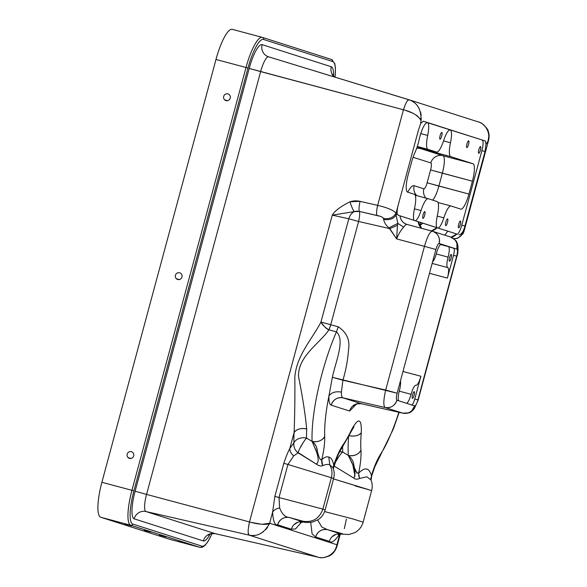 <?xml version="1.0" encoding="UTF-8"?>
<svg xmlns="http://www.w3.org/2000/svg" width="587" height="587" viewBox="0 0 587 587"><rect width="100%" height="100%" fill="white"/><g stroke="black" fill="none" stroke-linecap="round" stroke-linejoin="round"><path stroke-width="0.88" d="M262.396 37.392A33.686 7.969 104.9 0 0 262.308 37.37A33.686 7.969 104.9 0 0 246.019 67.49L215.979 59.47A33.686 7.969 -75.1 0 1 232.261 29.35A33.686 7.969 -75.1 0 1 232.349 29.379A33.686 7.969 104.9 0 0 215.979 59.47L101.889 482.287A33.686 7.969 104.9 0 0 100.715 517.242L130.762 525.262A33.686 7.969 -75.1 0 1 131.936 490.306L246.019 67.49L247.985 68.033L133.895 490.849L131.936 490.306L133.895 490.849A32.006 7.572 104.9 0 0 132.779 524.059A1.688 1.636 107.7 0 1 130.762 525.262A1.688 1.636 -72.3 0 0 132.779 524.059A32.006 7.572 -75.1 0 1 133.895 490.849L247.985 68.033L246.019 67.49A33.686 7.969 -75.1 0 1 262.308 37.37A33.686 7.969 -75.1 0 1 262.396 37.392A1.688 1.636 107.7 0 1 263.541 39.446A32.006 7.572 104.9 0 0 247.985 68.033A32.006 7.572 -75.1 0 1 263.541 39.446L332.704 61.547A32.006 7.572 -75.1 0 1 335.008 77.139A32.006 7.572 104.9 0 0 332.704 61.547L263.541 39.446A1.688 1.636 -72.3 0 0 262.396 37.392M212.01 533.546A32.006 7.572 -75.1 0 1 201.943 546.159L132.779 524.059L201.943 546.159A1.688 1.636 107.7 0 1 199.925 547.363L130.762 525.262L199.925 547.363A33.686 7.969 104.9 0 0 200.013 547.392A33.686 7.969 -75.1 0 1 199.925 547.363L169.878 539.343L199.925 547.363A1.688 1.636 -72.3 0 0 201.943 546.159A32.006 7.572 104.9 0 0 212.01 533.546M403.518 109.798L249.204 68.422A26.606 6.296 -75.1 0 1 262.132 44.656L331.295 66.757A26.606 6.296 -75.1 0 1 333.497 75.899A26.606 6.296 104.9 0 0 331.295 66.757L262.132 44.656A26.606 6.296 104.9 0 0 249.204 68.422L135.113 491.238A26.606 6.296 104.9 0 0 134.188 518.842L203.351 540.943A26.606 6.296 104.9 0 0 209.955 534.163A26.606 6.296 -75.1 0 1 203.351 540.943A10.104 9.818 107.7 0 1 215.136 533.642L318.315 557.239M331.56 59.5A1.688 1.636 107.7 0 1 332.704 61.547A1.688 1.636 -72.3 0 0 331.56 59.5M170.054 539.394A33.686 7.969 -75.1 0 1 169.966 539.372A33.686 7.969 -75.1 0 1 169.878 539.343L100.715 517.242L169.878 539.343A33.686 7.969 104.9 0 0 170.054 539.394M460.876 235.842L463.547 231.219A10.104 9.818 107.7 0 1 453.824 238.77L456.957 238.271M463.547 231.219L463.994 231.395L463.187 231.109L463.547 231.219L464.948 226.01A10.104 2.392 -75.1 0 1 463.187 231.109C461.551 233.78 460.135 234.991 458.946 234.741C460.135 234.991 461.551 233.78 463.187 231.109A10.104 2.392 104.9 0 0 464.948 226.01L461.786 225.159L464.948 226.01L463.547 231.219M406.762 224.366A10.104 9.818 107.7 0 1 406.747 224.359A10.104 9.818 107.7 0 1 400.018 215.825C400.635 220.257 403.027 223.148 407.195 224.491C406.248 224.227 405.096 225.092 403.746 227.096L397.832 223.42L396.093 215.062L397.201 213.719L398.309 215.29L422.721 223.17L420.16 225.21A10.104 9.818 -72.3 0 0 422.721 223.17L437.051 227.749A10.104 9.818 107.7 0 1 431.254 230.918L437.051 227.749L447.888 231.161L456.767 234.044L451.065 237.199A10.104 9.818 -72.3 0 0 456.767 234.044L398.309 215.29L397.201 213.719A10.104 2.392 -75.1 0 1 398.316 204.709L418.414 130.226L420.696 123.475L423.322 121.193L485.398 141.034L427.424 122.676A15.453 3.654 -75.1 0 1 427.681 135.428A16.847 3.984 104.9 0 0 427.952 149.34L436.53 152.077A16.847 3.984 104.9 0 0 436.574 152.092A16.847 3.984 104.9 0 0 443.669 140.542A15.453 3.654 -75.1 0 1 450.185 129.947A15.453 3.654 -75.1 0 1 450.222 129.962A15.453 3.654 -75.1 0 1 450.478 142.722A16.847 3.984 104.9 0 0 450.757 156.626L472.997 163.736A16.847 3.984 -75.1 0 1 472.41 181.207L468.94 194.07A16.847 3.984 -75.1 0 1 460.795 209.126A16.847 3.984 -75.1 0 1 460.751 209.111L451.065 206.022A16.847 3.984 104.9 0 0 451.021 206.008A16.847 3.984 104.9 0 0 443.831 217.85A14.704 3.478 -75.1 0 1 438.225 228.116A14.704 3.478 104.9 0 0 443.831 217.85L437.256 216.097L443.831 217.85A16.847 3.984 -75.1 0 1 451.065 206.022L460.751 209.111A16.847 3.984 104.9 0 0 468.94 194.07L427.123 182.784A6.736 1.592 -75.1 0 1 423.851 188.809L414.165 185.712A26.951 6.376 104.9 0 0 407.701 192.162A26.951 6.376 -75.1 0 1 414.165 185.712L423.851 188.809A6.736 1.592 104.9 0 0 427.123 182.784L430.594 169.929L427.123 182.784L438.893 186.05A16.847 3.984 -75.1 0 1 432.67 200.138A16.847 3.984 104.9 0 0 438.893 186.05L468.94 194.07L472.41 181.207L442.363 173.187L438.893 186.05L442.363 173.187L430.594 169.929L472.41 181.207A16.847 3.984 104.9 0 0 472.997 163.736L442.95 155.716A10.104 9.818 -72.3 0 0 430.829 162.937A6.736 1.592 -75.1 0 1 430.594 169.929A6.736 1.592 104.9 0 0 430.829 162.937L413.057 157.257L430.829 162.937A10.104 9.818 107.7 0 1 442.95 155.716A16.847 3.984 -75.1 0 1 442.363 173.187A16.847 3.984 104.9 0 0 442.95 155.716L472.997 163.736L450.757 156.626L420.71 148.606A10.104 9.818 -72.3 0 0 416.631 148.416A10.104 9.818 107.7 0 1 420.71 148.606L442.95 155.716L420.71 148.606L450.757 156.626A16.847 3.984 -75.1 0 1 450.478 142.722L443.567 140.873L450.478 142.722A15.453 3.654 104.9 0 0 450.222 129.962A15.453 3.654 104.9 0 0 443.669 140.542A16.847 3.984 -75.1 0 1 436.53 152.077L417.152 146.904L436.53 152.077L417.291 146.493L427.952 149.34A16.847 3.984 -75.1 0 1 427.681 135.428L420.762 133.587L427.681 135.428A15.453 3.654 104.9 0 0 427.424 122.676L485.398 141.034L485.999 144.343L485.045 151.519L481.883 150.676A10.104 2.392 104.9 0 0 482.235 140.19A10.104 2.392 -75.1 0 1 481.883 150.676L485.045 151.519L464.948 226.01L485.045 151.519L485.999 144.343L485.398 141.034L423.322 121.193L420.696 123.475L421.018 120.364M457.229 234.191A10.104 2.392 104.9 0 0 461.786 225.159L481.883 150.676L461.786 225.159A10.104 2.392 -75.1 0 1 457.229 234.191M361.416 403.739L402.858 413.182L361.416 403.739L342.962 397.839C337.173 397.076 333.247 399.512 331.171 405.147C329.52 404.502 328.771 401.449 328.933 396.005C331.464 392.439 335.625 391.133 341.421 392.094C341.318 395.499 341.832 397.414 342.962 397.839L361.416 403.739A10.104 9.818 -72.3 0 0 349.625 411.039L356.28 404.245L349.625 411.039L331.171 405.147A10.104 9.818 107.7 0 1 342.962 397.839L385.101 407.51C383.238 405.852 383.436 400.033 385.688 390.047L424.46 246.342L385.688 390.047L342.903 380.222C345.868 370.419 347.761 360.11 348.575 349.309C350.013 339.726 346.55 332.227 338.2 326.805L330.738 324.728L358.598 221.475L389.827 228.644L396.636 238.902L424.46 246.342C427.329 236.532 429.948 231.483 432.318 231.205C429.948 231.483 427.329 236.532 424.46 246.342L396.636 238.902C398.485 234.125 400.855 230.185 403.746 227.096C405.096 225.092 406.248 224.227 407.195 224.491L407.107 224.461M418.193 221.629A10.104 9.818 -72.3 0 0 421.649 228.35L418.193 221.629M420.659 222.913L420.057 225.929M420.087 226.377L421.84 228.402M414.664 405.881L414.649 405.881C415.677 405.786 416.763 403.783 417.922 399.864L456.693 256.159L417.922 399.864L414.76 399.021C413.6 402.939 412.507 404.942 411.487 405.03C412.507 404.942 413.6 402.939 414.76 399.021L420.901 376.245A10.104 2.392 -75.1 0 1 416.014 385.285A10.104 2.392 104.9 0 0 420.901 376.245L402.99 371.468L420.901 376.245L414.76 399.021L417.922 399.864C416.763 403.783 415.677 405.786 414.649 405.881L396.885 400.202C396.071 399.52 396.144 397.194 397.12 393.217L435.899 249.512C437.051 245.593 438.144 243.583 439.171 243.495L439.171 243.495A10.104 9.818 -72.3 0 0 432.758 231.337L407.143 224.476L432.237 231.183M382.247 217.139L383.553 218.474L383.597 219.428C384.441 222.891 386.224 225.687 388.939 227.807L389.827 228.644L358.598 221.475A10.104 2.04 102.9 0 0 359.339 211.408L379.994 216.265M389.827 228.644L397.48 225.239L396.636 238.902L388.939 227.807L397.832 223.42L397.48 225.239L389.827 228.644M359.339 211.408A10.104 2.04 -77.1 0 1 358.598 221.475L348.81 218.79A10.104 8.101 104.6 0 1 354.291 211.636L359.339 211.408A10.104 2.04 -77.1 0 1 360.073 201.341L377.646 205.377C387.229 207.578 393.356 210.168 396.034 213.154C393.517 217.55 389.357 219.325 383.553 218.474C382.959 217.227 380.743 216.214 376.913 215.444C376.311 213.69 376.561 210.337 377.646 205.377A10.104 2.04 102.9 0 0 376.913 215.444L359.339 211.408A9.832 9.634 -71.8 0 0 354.291 211.636C351.591 213.052 349.764 215.444 348.81 218.79L332.279 215.121L354.291 211.636A10.104 1.673 -107.9 0 1 349.984 201.789A19.672 19.261 108.2 0 1 360.073 201.341A10.104 2.04 102.9 0 0 359.339 211.408M383.597 219.428L383.553 218.474C389.357 219.325 393.517 217.55 396.034 213.154L396.093 215.062C393.561 218.892 389.394 220.352 383.597 219.428C389.394 220.352 393.561 218.892 396.093 215.062L397.832 223.42L388.939 227.807C386.224 225.687 384.441 222.891 383.597 219.428M352.295 406.417L356.214 403.995M361.555 403.768L361.482 403.753C357.446 403.665 355.245 404.12 354.886 405.14M306.04 438.687L306.553 438.1L312.093 441.402C315.058 443.662 316.65 446.267 316.848 449.216C317.78 452.54 319.174 460.568 321.735 459.731L322.681 465.645C320.913 466.401 318.719 465.851 316.085 463.987C318.77 465.858 320.972 466.416 322.681 465.645C325.631 464.383 327.994 464.119 329.762 464.86C331.985 468.896 332.513 473.188 331.362 477.723L287.923 464.464L331.362 477.723L322.894 509.112L279.008 497.519L322.894 509.112C319.438 518.497 312.886 522.562 303.244 521.293L289.42 517.507C285.282 517.301 282.031 514.124 279.654 507.975L279.008 497.519L287.923 464.464L293.713 455.872L298.086 452.841L316.085 463.987C320.062 462.358 317.347 454.081 315.945 450.368L312.093 441.402A83.684 19.797 -75.1 0 1 336.454 331.882L328.991 329.799L330.738 324.728L320.95 322.043C322.564 325.147 325.242 327.729 328.991 329.799C319.012 344.063 297.565 356.669 298.563 376.861C302.4 395.748 305.115 413.109 306.715 428.928C305.115 413.109 302.4 395.748 298.563 376.861C297.565 356.669 319.012 344.063 328.991 329.799L336.454 331.882A83.684 19.797 104.9 0 0 312.093 441.402C317.941 442.334 322.146 440.683 324.714 436.434C324.897 442.994 323.899 450.765 321.735 459.731C319.688 460.949 318.037 453.971 317.34 451.19C317.185 447.463 315.432 444.198 312.093 441.402L306.553 438.1A83.882 19.848 -75.1 0 1 306.715 428.928C300.867 427.894 296.662 429.104 294.094 432.553A10.104 6.567 -177.1 0 1 306.715 428.928A83.882 19.848 104.9 0 0 306.553 438.1A10.104 7.609 -1.2 0 0 293.918 442.833C293.419 446.795 294.806 450.134 298.086 452.841L293.713 455.872C291.079 453.634 289.765 451.19 289.78 448.556C289.765 451.19 291.079 453.634 293.713 455.872L287.923 464.464L283.8 463.304L287.923 464.464L279.008 497.519L274.877 496.36L279.008 497.519L279.654 507.975C276.257 508.569 273.909 509.978 272.603 512.216L274.877 496.36L283.8 463.304C285.766 457.324 287.762 452.408 289.78 448.556L293.918 442.833A93.986 22.233 -75.1 0 1 294.094 432.553C294.784 415.537 295.026 397.003 294.828 376.957C296.648 355.15 312.409 338.794 320.95 322.043L348.81 218.79L358.598 221.475L330.738 324.728A10.104 2.047 -74.4 0 1 328.991 329.799C326.952 329.336 324.273 326.754 320.95 322.043L338.2 326.805C346.55 332.227 350.013 339.726 348.575 349.309C347.761 360.11 345.868 370.419 342.903 380.222L341.421 392.094C335.625 391.133 331.464 392.439 328.933 396.005L332.374 377.309L397.12 393.217C396.144 397.194 396.071 399.52 396.885 400.202L414.649 405.881A10.104 9.818 107.7 0 1 402.858 413.182L385.101 407.51L402.858 413.182L408.082 412.918M303.2 521.909L289.42 517.507L303.244 521.293C305.636 522.063 305.622 522.269 303.2 521.909A10.104 9.818 -72.3 0 0 291.409 529.217L277.629 524.815A10.104 9.818 107.7 0 1 289.42 517.507L303.2 521.909C305.622 522.269 305.636 522.063 303.244 521.293C312.886 522.562 319.438 518.497 322.894 509.112L325.125 510.022L322.894 509.112L331.362 477.723L333.629 478.493L331.362 477.723C332.513 473.188 331.985 468.896 329.762 464.86L332.946 467.7L329.762 464.86L328.801 457.141C331.105 457.405 332.756 460.105 333.754 465.256C336.659 456.422 339.814 449.51 343.212 444.528L342.008 447.793A10.104 8.24 -145 0 0 342.001 447.793A10.104 8.24 -145 0 0 343.212 444.528A73.58 17.405 104.9 0 0 351.606 429.64A10.104 6.031 25.4 0 1 351.253 431.438L351.606 429.64C358.488 417.122 361.717 418.149 361.284 432.729C358.752 435.745 354.563 436.699 348.722 435.613M344.312 528.638L346.403 519.055M349.148 435.708A10.104 5.855 5 0 0 361.284 432.729A73.58 17.405 104.9 0 0 360.946 450.192C361.335 456.392 360.55 464.06 358.606 473.195L359.56 478.478L366.846 476.776L370.969 479.902L366.846 476.776L359.56 478.478C357.16 479.557 355.223 479.41 353.748 478.045C355.113 479.381 357.05 479.528 359.56 478.478L358.598 475.257M357.087 473.269L348.34 455.475C354.188 456.385 358.386 454.624 360.946 450.192A10.104 8.115 175.8 0 1 348.34 455.475L342.735 452.027A10.104 2.26 -57.8 0 0 334.062 466.005L353.748 478.045L354.078 477.789M355.326 485.999L369.069 489.771L333.519 478.897L371.63 490.637C372.591 486.939 372.356 483.321 370.918 479.777M338.171 534.764L341.201 534.053L348.905 534.522L354.9 532.585C359.031 530.274 361.775 526.796 363.126 522.159L352.948 518.959L324.618 511.578L352.948 518.959L363.126 522.166L371.63 490.637M332.081 536.738L335.999 534.309M339.902 533.722C334.95 541.009 331.45 543.555 329.41 541.361L315.637 536.958A10.104 9.818 107.7 0 1 327.421 529.65L321.874 527.075L317.64 520.016L321.874 527.075L327.421 529.65L341.201 534.053C345.831 534.698 341.238 533.231 327.421 529.65C341.238 533.231 345.831 534.698 341.201 534.053A10.104 9.818 -72.3 0 0 329.41 541.361C331.45 543.555 334.95 541.009 339.902 533.722M341.201 534.053L327.421 529.65C321.639 528.887 317.706 531.323 315.637 536.958L312.13 533.965L310.699 522.408L312.13 533.965L315.637 536.958L329.41 541.361M456.693 256.159L453.531 255.316L447.389 278.084L429.479 273.3L447.389 278.084A10.104 2.392 104.9 0 0 447.742 267.599A10.104 2.392 -75.1 0 1 447.389 278.084L453.531 255.316L456.693 256.159C457.669 252.183 457.75 249.849 456.928 249.167C457.75 249.849 457.669 252.183 456.693 256.159M380.53 454.272A73.58 17.405 104.9 0 0 398.874 412.279A73.58 17.405 -75.1 0 1 380.53 454.272L379.503 457.258A10.104 7.969 -146.9 0 0 379.503 457.258A10.104 7.969 -146.9 0 0 380.53 454.272C377.118 459.68 374.095 466.804 371.461 475.624C374.095 466.804 377.118 459.68 380.53 454.272M371.571 476.072L371.608 475.11M399.167 412.345L393.275 429.148L379.481 457.302M333.82 465.895L333.159 468.235M351.231 431.482L342.001 447.793C339.477 451.638 337.613 456.011 337.408 456.488L333.203 468.991M355.04 476.138L352.846 464.985L348.34 455.475A83.684 19.797 -75.1 0 1 348.627 436.721A83.684 19.797 104.9 0 0 348.34 455.475C351.789 458.359 353.653 461.756 353.939 465.667C354.797 470.451 356.353 472.961 358.606 473.195C364.835 466.797 369.12 467.604 371.461 475.624L371.021 480.019M342.735 452.027A83.882 19.848 -75.1 0 1 342.632 446.89A83.882 19.848 104.9 0 0 342.735 452.027A10.104 7.88 -2.7 0 0 339.697 451.697L342.735 452.027L348.34 455.475C350.997 461.514 357.725 470.95 353.748 478.045L334.062 466.005A10.104 8.475 37 0 1 333.878 465.851L334.062 466.005M419.822 147.623A16.847 3.984 104.9 0 0 420.71 148.606A16.847 3.984 -75.1 0 1 419.822 147.623M441.329 244.353L441.329 244.353A10.104 2.392 -75.1 0 1 441.329 244.353A10.104 2.392 104.9 0 0 436.42 253.379A10.104 2.392 -75.1 0 1 441.299 244.346L438.805 243.546L441.329 244.353M432.531 261.985A10.104 2.392 104.9 0 0 436.42 253.379A10.104 2.392 -75.1 0 1 432.531 261.985M399.402 390.575A10.104 2.392 104.9 0 0 400.407 381.044A10.104 2.392 -75.1 0 1 399.402 390.575A10.104 2.392 104.9 0 0 398.683 400.774A10.104 2.392 -75.1 0 1 399.402 390.575M411.076 394.303A10.104 2.392 -75.1 0 1 406.608 403.306A10.104 2.392 104.9 0 0 411.076 394.303L399.248 391.147L411.076 394.303A10.104 2.392 -75.1 0 1 415.985 385.277A10.104 2.392 104.9 0 0 415.963 385.27A10.104 2.392 104.9 0 0 411.076 394.303M414.525 392.204A3.485 0.822 -75.1 0 1 413.901 396.093A3.485 0.822 -75.1 0 1 412.456 398.397A3.485 0.822 -75.1 0 1 412.184 397.861A3.485 0.822 -75.1 0 1 412.815 393.98A3.485 0.822 -75.1 0 1 414.253 391.668A3.485 0.822 -75.1 0 1 414.525 392.204L413.747 391.999L414.525 392.204A3.485 0.822 104.9 0 0 413.101 393.202A3.485 0.822 104.9 0 0 412.184 397.861A3.485 0.822 104.9 0 0 413.608 396.863A3.485 0.822 104.9 0 0 414.525 392.204M449.202 260.672A3.485 0.822 -75.1 0 1 449.833 256.783A3.485 0.822 -75.1 0 1 451.271 254.479A3.485 0.822 -75.1 0 1 451.542 255.007L450.765 254.802L451.542 255.007A3.485 0.822 -75.1 0 1 450.919 258.896A3.485 0.822 -75.1 0 1 449.473 261.2A3.485 0.822 -75.1 0 1 449.202 260.672A3.485 0.822 104.9 0 0 450.625 259.674A3.485 0.822 104.9 0 0 451.542 255.007A3.485 0.822 104.9 0 0 450.119 256.005A3.485 0.822 104.9 0 0 449.202 260.672M432.142 263.431L447.742 267.599L432.142 263.431M436.258 253.951L448.094 257.113A10.104 2.392 104.9 0 0 447.742 267.599A10.104 2.392 -75.1 0 1 448.094 257.113A10.104 2.392 104.9 0 0 448.446 246.628L453.766 248.323C454.587 249.005 454.507 251.339 453.531 255.316C454.507 251.339 454.587 249.005 453.766 248.323L448.446 246.628A10.104 2.392 -75.1 0 1 448.094 257.113L436.258 253.951M440.595 244.53L448.446 246.628L440.595 244.53M425.935 198.113A10.104 9.818 107.7 0 1 423.851 188.809A10.104 9.818 -72.3 0 0 425.935 198.113M416.909 195.698A10.104 9.818 107.7 0 1 414.165 185.712A10.104 9.818 -72.3 0 0 416.909 195.698M439.744 138.649A3.485 0.822 -75.1 0 1 440.375 134.761A3.485 0.822 -75.1 0 1 441.82 132.457A3.485 0.822 -75.1 0 1 442.092 132.985L441.314 132.779L442.092 132.985A3.485 0.822 -75.1 0 1 441.461 136.874A3.485 0.822 -75.1 0 1 440.023 139.178A3.485 0.822 -75.1 0 1 439.744 138.649A3.485 0.822 104.9 0 0 441.175 137.651A3.485 0.822 104.9 0 0 442.092 132.985A3.485 0.822 104.9 0 0 440.668 133.983A3.485 0.822 104.9 0 0 439.744 138.649M396.885 400.202C394.816 405.83 390.883 408.266 385.101 407.51A10.104 9.818 -72.3 0 0 396.885 400.202M439.157 243.488L456.928 249.167L456.913 243.715M419.147 139.625A15.453 3.654 -75.1 0 1 427.387 122.661A15.453 3.654 -75.1 0 1 427.424 122.676A15.453 3.654 104.9 0 0 419.147 139.625A16.847 3.984 -75.1 0 1 414.987 152.429A16.847 3.984 104.9 0 0 419.147 139.625M411.663 161.799A16.847 3.984 -75.1 0 1 414.987 152.429A16.847 3.984 104.9 0 0 411.663 161.799L408.192 174.655L411.663 161.799M407.605 192.132A16.847 3.984 -75.1 0 1 408.192 174.655A16.847 3.984 104.9 0 0 407.605 192.132L414.312 194.275L407.605 192.132M414.525 208.488A16.847 3.984 104.9 0 0 414.312 194.275A16.847 3.984 -75.1 0 1 414.525 208.488A14.704 3.478 104.9 0 0 414.07 220.308A14.704 3.478 -75.1 0 1 414.525 208.488M422.706 217.821A3.485 0.822 -75.1 0 1 423.337 213.939A3.485 0.822 -75.1 0 1 424.775 211.628A3.485 0.822 -75.1 0 1 425.047 212.164L424.269 211.958L425.047 212.164A3.485 0.822 -75.1 0 1 424.423 216.053A3.485 0.822 -75.1 0 1 422.978 218.357A3.485 0.822 -75.1 0 1 422.706 217.821A3.485 0.822 104.9 0 0 424.13 216.823A3.485 0.822 104.9 0 0 425.047 212.164A3.485 0.822 104.9 0 0 423.623 213.162A3.485 0.822 104.9 0 0 422.706 217.821M421.026 210.564A14.704 3.478 -75.1 0 1 415.537 220.778A14.704 3.478 104.9 0 0 421.026 210.564L414.451 208.811L421.026 210.564A16.847 3.984 -75.1 0 1 428.268 198.736A16.847 3.984 104.9 0 0 428.224 198.722A16.847 3.984 104.9 0 0 421.026 210.564M428.224 198.722L415.192 195.244L428.18 198.707M437.117 201.561L428.268 198.736L437.117 201.561A16.847 3.984 -75.1 0 1 437.322 215.774A16.847 3.984 104.9 0 0 437.117 201.561M445.504 225.115A3.485 0.822 -75.1 0 1 446.135 221.226A3.485 0.822 -75.1 0 1 447.573 218.914A3.485 0.822 -75.1 0 1 447.852 219.45L447.074 219.245L447.852 219.45A3.485 0.822 -75.1 0 1 447.221 223.339A3.485 0.822 -75.1 0 1 445.782 225.643A3.485 0.822 -75.1 0 1 445.504 225.115A3.485 0.822 104.9 0 0 446.934 224.117A3.485 0.822 104.9 0 0 447.852 219.45A3.485 0.822 104.9 0 0 446.421 220.448A3.485 0.822 104.9 0 0 445.504 225.115M466.57 147.036A3.485 0.822 -75.1 0 1 467.201 143.155A3.485 0.822 -75.1 0 1 468.639 140.843A3.485 0.822 -75.1 0 1 468.918 141.379L468.14 141.174L468.918 141.379A3.485 0.822 -75.1 0 1 468.287 145.268A3.485 0.822 -75.1 0 1 466.848 147.572A3.485 0.822 -75.1 0 1 466.57 147.036A3.485 0.822 104.9 0 0 468 146.038A3.485 0.822 104.9 0 0 468.918 141.379A3.485 0.822 104.9 0 0 467.487 142.377A3.485 0.822 104.9 0 0 466.57 147.036M478.434 152.774A3.485 0.822 -75.1 0 1 479.065 148.893A3.485 0.822 -75.1 0 1 480.504 146.581A3.485 0.822 -75.1 0 1 480.775 147.117L479.997 146.911L480.775 147.117A3.485 0.822 -75.1 0 1 480.151 151.006A3.485 0.822 -75.1 0 1 478.706 153.31A3.485 0.822 -75.1 0 1 478.434 152.774A3.485 0.822 104.9 0 0 479.858 151.776A3.485 0.822 104.9 0 0 480.775 147.117A3.485 0.822 104.9 0 0 479.352 148.115A3.485 0.822 104.9 0 0 478.434 152.774M460.678 221.607A3.485 0.822 -75.1 0 1 460.054 225.489A3.485 0.822 -75.1 0 1 458.608 227.8A3.485 0.822 -75.1 0 1 458.337 227.264A3.485 0.822 -75.1 0 1 458.968 223.376A3.485 0.822 -75.1 0 1 460.406 221.072A3.485 0.822 -75.1 0 1 460.678 221.607L459.9 221.394L460.678 221.607A3.485 0.822 104.9 0 0 459.254 222.605A3.485 0.822 104.9 0 0 458.337 227.264A3.485 0.822 104.9 0 0 459.76 226.266A3.485 0.822 104.9 0 0 460.678 221.607M436.941 227.712A14.704 3.478 -75.1 0 1 437.322 215.774A14.704 3.478 104.9 0 0 436.941 227.712M451.021 206.008L437.997 202.53L450.977 205.993M370.896 478.515L370.962 477.598M336.102 461.103L339.139 456.209M333.218 467.201L333.754 465.256L333.834 466.012M301.645 522.034L295.481 528.953L291.409 529.217L295.481 528.953L301.645 522.034M294.08 524.595L297.998 522.166M300.17 522.621L303.45 521.997C305.299 522.606 308.373 522.628 312.68 522.056L318.147 519.693C321.632 517.338 323.958 514.117 325.125 510.015L333.629 478.493C334.59 474.795 334.355 471.178 332.917 467.634M371.461 475.624C369.12 467.604 364.835 466.797 358.606 473.195C360.55 464.06 361.335 456.392 360.946 450.192A73.58 17.405 -75.1 0 1 361.284 432.729C361.717 418.149 358.488 417.122 351.606 429.64A73.58 17.405 -75.1 0 1 343.212 444.528C339.814 449.51 336.659 456.422 333.754 465.256C332.756 460.105 331.105 457.405 328.801 457.141C326.93 456.268 324.574 457.134 321.735 459.731L321.735 459.731C324.574 457.134 326.93 456.268 328.801 457.141L329.762 464.86C327.994 464.119 325.631 464.383 322.681 465.645L321.764 462.82M321.639 461.837L321.647 460.509M454.624 239.628L450.515 237.009A10.104 9.818 107.7 0 1 456.928 249.167L439.171 243.495C438.144 243.583 437.051 245.593 435.899 249.512L424.46 246.342L435.899 249.512L397.12 393.217L385.688 390.047C383.436 400.033 383.238 405.852 385.101 407.51L342.962 397.839C341.832 397.414 341.318 395.499 341.421 392.094L342.903 380.222L332.374 377.309C335.566 361.805 345.361 340.056 336.454 331.882L338.2 326.805L336.454 331.882C345.361 340.056 335.566 361.805 332.374 377.309L328.933 396.005A73.58 17.405 104.9 0 0 324.714 436.434A10.104 7.836 177.6 0 1 312.093 441.402L316.422 451.741C317.787 455.211 319.673 462.945 316.085 463.987L298.152 452.562M299.825 448.439L303.208 442.561M293.918 442.833L289.78 448.556L294.094 432.553A93.986 22.233 104.9 0 0 293.918 442.833A10.104 7.609 178.8 0 1 306.553 438.1A10.104 1.658 -59 0 0 298.086 452.841L297.983 452.76M279.654 507.975C282.031 514.124 285.282 517.301 289.42 517.507C283.638 516.743 279.705 519.179 277.629 524.815C274.826 525.46 273.146 521.263 272.603 512.216C273.909 509.978 276.257 508.569 279.654 507.975M337.092 545.279L339.785 534.148L336.931 544.743L269.631 523.237L272.603 512.216C273.146 521.263 274.826 525.46 277.629 524.815L291.409 529.217M420.659 119.506L419.771 118.192M418.003 116.439L415.97 114.957M412.624 113.086L405.434 110.349M407.429 100.759L408.904 99.739C417.32 102.593 421.363 109.505 421.048 120.467L420.696 123.475L418.414 130.226L398.316 204.709A10.104 2.392 104.9 0 0 397.201 213.719L396.093 215.062L396.034 213.154L398.316 204.709L396.034 213.154C393.356 210.168 387.229 207.578 377.646 205.377L403.445 109.776L405.265 104.772M406.116 102.938L406.652 101.955M478.324 121.92C481.479 121.861 488.648 129.602 488.091 130.916C489.272 133.704 489.419 136.888 488.523 140.476L487.76 141.555M488.281 139.772L488.692 136.94M488.516 133.638L487.709 130.666M485.765 127.174L483.079 124.444M480.511 122.815L480.085 122.61M432.274 231.19L450.515 237.009C454.793 239.386 456.906 241.242 456.869 242.57C458.22 243.664 458.557 252.278 456.965 256.262L418.186 399.967L414.217 408.809C411.054 411.773 410.959 413.652 402.946 413.211L403.049 413.226M411.964 410.511L414.649 405.881M321.735 459.731C323.899 450.765 324.897 442.994 324.714 436.434A73.58 17.405 -75.1 0 1 328.933 396.005C328.771 401.449 329.52 404.502 331.171 405.147L349.625 411.039M478.067 121.839C484.568 122.896 491.539 133.022 487.68 141.761L485.999 144.343L487.68 141.761M421.084 120.24L421.283 118.376M421.202 115.272L420.541 111.956M419.316 108.8L416.968 105.19M414.026 102.365L411.362 100.715M410.951 100.516L408.978 99.761M432.318 231.205C437.924 233.318 440.206 237.419 439.171 243.495M397.48 225.239L397.832 223.42L403.746 227.096C400.855 230.185 398.485 234.125 396.636 238.902L397.48 225.239M447.888 231.161L444.763 235.167L447.888 231.161M420.461 224.55L420.087 226.421M487.753 141.694L488.237 141.115M318.352 557.254L249.057 535.117L318.22 557.224L215.136 533.642L145.972 511.534L249.049 535.117C247.729 533.906 247.875 529.511 249.497 521.931L249.592 521.96M320.216 557.547L321.192 557.606M324.376 557.386L328.17 556.197M331.75 553.871L333.864 551.619M335.515 548.962L336.564 546.255M336.894 544.912L337.077 546.027C335.515 550.811 332.954 554.084 329.388 555.867C324.45 557.767 320.744 558.222 318.279 557.239L318.359 557.254M249.152 535.139L251.06 535.447M252.05 535.513L255.22 535.322M259.241 534.199L263.181 531.961M265.588 529.826L267.635 527.258M269.059 524.675L269.572 523.399M251.537 522.459L261.993 524.301L269.631 523.237L336.931 544.743C335.493 554.686 323.936 559.47 318.213 557.217M269.631 523.237C264.355 532.996 257.495 536.958 249.049 535.117L145.972 511.534A16.502 3.904 -75.1 0 1 146.552 494.408L249.497 521.931L332.279 215.121C334.81 210.865 340.709 206.426 349.984 201.789C351.496 206.631 352.926 209.911 354.291 211.636L332.279 215.121L348.81 218.79L320.95 322.043C312.409 338.794 296.648 355.142 294.828 376.957C295.026 397.003 294.784 415.537 294.094 432.553L289.78 448.556C287.762 452.408 285.766 457.324 283.8 463.304L274.877 496.36L272.603 512.216L269.631 523.237C267.041 525.614 255.103 523.721 249.497 521.931L248.374 528.234M408.904 99.739C407.393 99.944 405.573 103.29 403.445 109.776C412.096 111.897 417.959 115.463 421.048 120.467M124.84 524.059L131.444 525.849L124.84 524.059M144.219 530.252L150.822 532.049L144.219 530.252M159.422 535.109L166.026 536.907L159.422 535.109M185.287 543.078L178.683 541.287L185.287 543.078M408.897 99.739L268.648 56.851A16.502 3.904 104.9 0 0 260.635 71.592L403.445 109.776L377.646 205.377L360.073 201.341L349.984 201.789C340.709 206.426 334.81 210.865 332.279 215.121L249.497 521.931L146.552 494.408L260.635 71.592A16.502 3.904 -75.1 0 1 268.648 56.851A16.502 3.904 -75.1 0 1 268.655 56.851L408.677 99.717M215.29 533.671A16.502 3.904 -75.1 0 1 215.216 533.656A16.502 3.904 -75.1 0 1 215.136 533.642A16.502 3.904 104.9 0 0 215.216 533.656L318.279 557.239M248.198 532.835L249.02 535.102M268.648 56.851L268.545 56.814A10.104 9.818 107.7 0 1 262.132 44.656A10.104 9.818 -72.3 0 0 268.641 56.844M331.295 66.757A10.104 9.818 -72.3 0 0 334.186 76.89A10.104 9.818 107.7 0 1 331.295 66.757M203.351 540.943L134.188 518.842A10.104 9.818 107.7 0 1 145.972 511.534L215.136 533.642A10.104 9.818 -72.3 0 0 203.351 540.943M134.188 518.842A26.606 6.296 -75.1 0 1 135.113 491.238L146.552 494.408A16.502 3.904 104.9 0 0 145.972 511.534A10.104 9.818 -72.3 0 0 134.188 518.842M135.113 491.238L249.204 68.422L260.635 71.592L146.552 494.408L135.113 491.238M131.936 490.306A33.686 7.969 104.9 0 0 130.762 525.262L100.715 517.242A33.686 7.969 -75.1 0 1 101.889 482.287L131.936 490.306L101.889 482.287L215.979 59.47L246.019 67.49L131.936 490.306M132.794 452.504A3.485 3.383 -72.3 0 0 128.003 452.665A3.485 3.383 -72.3 0 0 128.069 457.574A3.485 3.383 -72.3 0 0 132.867 457.412A3.485 3.383 -72.3 0 0 132.794 452.504A3.485 3.383 107.7 0 1 129.375 458.359A3.485 3.383 107.7 0 1 128.069 457.574L130.894 458.469L128.069 457.574A3.485 3.383 107.7 0 1 131.495 451.726A3.485 3.383 107.7 0 1 132.794 452.504M181.06 273.623A3.485 3.383 -72.3 0 0 176.269 273.777A3.485 3.383 -72.3 0 0 176.335 278.686A3.485 3.383 -72.3 0 0 181.134 278.531A3.485 3.383 -72.3 0 0 181.06 273.623A3.485 3.383 107.7 0 1 177.641 279.471A3.485 3.383 107.7 0 1 175.799 274.408A3.485 3.383 107.7 0 1 181.06 273.623M229.326 94.742A3.485 3.383 -72.3 0 0 224.535 94.896A3.485 3.383 -72.3 0 0 224.601 99.805A3.485 3.383 -72.3 0 0 229.4 99.651A3.485 3.383 -72.3 0 0 229.326 94.742A3.485 3.383 107.7 0 1 225.907 100.59A3.485 3.383 107.7 0 1 224.065 95.52A3.485 3.383 107.7 0 1 229.326 94.742M179.16 279.588L176.335 278.686L179.16 279.588M227.426 100.707L224.601 99.805L227.426 100.707M335.074 77.161L335.456 68.305L334.803 63.631L331.633 59.522L262.47 37.414L232.261 29.35M212.083 533.532L207.908 541.647L204.995 545.418L202.28 547.267L200.013 547.392L169.966 539.372M453.949 238.872L457.787 238.227L463.048 233.714L463.994 231.395L488.523 140.476M361.482 403.753L402.946 413.211M371.072 480.283L371.622 476.13L374.792 466.9L379.503 457.258M353.961 426.815L351.253 431.438M417.152 146.911L436.574 152.092M370.925 479.784L371.079 480.32M478.258 121.898L409.095 99.797M337.085 545.998L340.299 534.089M334.414 76.956L332.748 74.432M208.568 535.058C209.177 535.41 207.336 533.546 215.216 533.656"/></g></svg>
